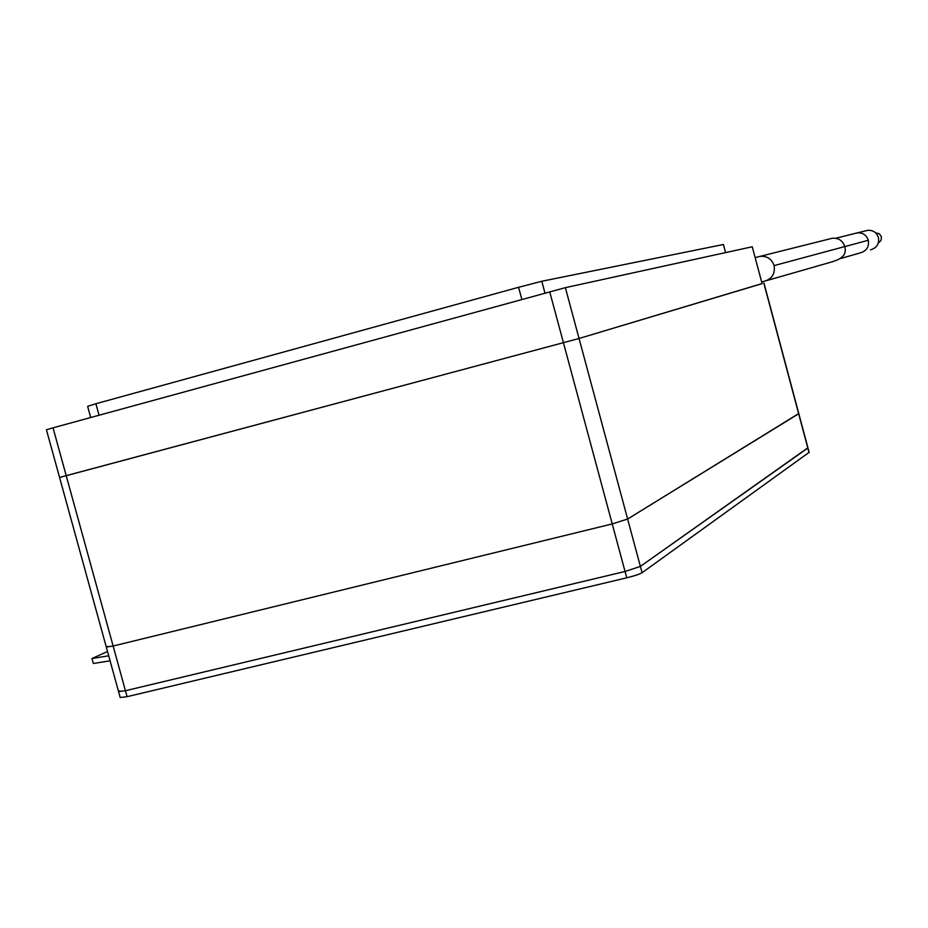 <?xml version="1.0" encoding="UTF-8"?>
<svg xmlns="http://www.w3.org/2000/svg" width="928" height="928" viewBox="0 0 928 928"><rect width="100%" height="100%" fill="white"/><g stroke="black" fill="none" stroke-linecap="round" stroke-linejoin="round"><path stroke-width="1.39" d="M798.625 413.61L627.63 519.03L612.236 523.926L113.135 646.027L106.291 647.06L107.486 646.34M762.074 283.562L579.049 338.488L60.854 477.085M808.984 452.458L642.083 572.727C639.531 574.2 634.427 575.894 626.748 577.808L127.078 696.684L120.188 697.508L118.598 691.708M110.084 660.817L93.334 663.497L91.965 658.52L107.52 651.514M108.704 655.806L91.965 658.52M807.766 447.888L640.378 566.416L625.043 571.474L125.442 690.722L118.564 691.58L119.724 690.78M809.181 452.539L807.963 447.969L640.378 566.416L625.043 571.474L125.442 690.722L118.564 691.58L106.326 647.164M127.078 696.684L113.135 646.027L106.291 647.06L59.566 477.479L579.049 338.488L762.097 283.643L752.248 246.767L565.372 287.668L627.63 519.03L612.236 523.926L113.135 646.027L53.035 427.831L565.372 287.668M763.976 283.086L798.811 413.668L627.63 519.03L642.083 572.727M875.649 232.882L879.292 233.728L881.426 236.744L881.055 240.445L878.329 242.997M870.464 249.841C876.705 248.066 879.361 243.971 878.433 237.545C876.67 232.51 873.12 230.098 867.808 230.306L865.522 230.863M59.566 477.479L46.423 429.757L53.035 427.831M90.7 417.519L87.626 406.36L95.886 403.738L518.566 287.297L521.838 299.408M95.886 403.738L99.041 415.234M518.566 287.297L541.79 281.265L544.968 293.074M541.79 281.265L723.422 244.493L725.592 252.602M549.712 291.775L626.748 577.808M763.814 283.133L809.054 452.702M761.668 282.054L764.034 281.346C771.945 279.108 775.298 273.853 774.091 265.605L844.747 246.581C846.8 253.541 843.018 258.471 833.402 261.348M844.747 246.604L868.306 240.259C866.497 235.086 862.866 232.615 857.402 232.835L855.164 233.357M840.733 258.494L860.14 252.903C866.543 251.082 869.269 246.871 868.306 240.259M774.091 265.605C771.818 259.144 767.305 256.035 760.554 256.29L757.654 256.998M807.963 447.969L798.811 413.668M833.541 261.429L766.899 280.523M835.571 238.276L867.808 230.306M844.747 246.581C842.74 240.654 838.634 237.87 832.404 238.229L755.137 257.601"/></g></svg>

